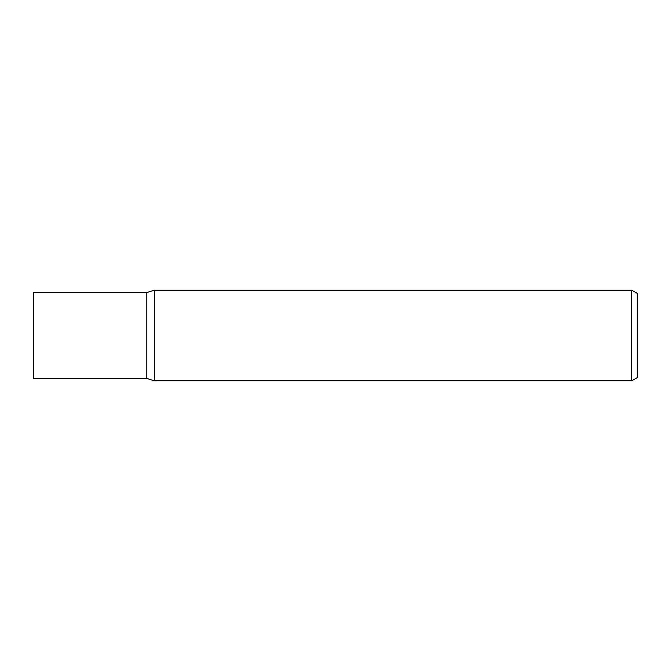 <?xml version="1.0" encoding="UTF-8"?>
<svg xmlns="http://www.w3.org/2000/svg" width="671" height="671" viewBox="0 0 671 671"><rect width="100%" height="100%" fill="white"/><g stroke="black" fill="none" stroke-linecap="round" stroke-linejoin="round"><path stroke-width="1.01" d="M631.788 380.793L154.33 380.793L154.33 290.207L631.788 290.207L637.45 293.479L637.45 377.521L631.788 380.793L631.788 290.207M154.33 380.793L146.244 378.293L33.55 378.293L33.55 292.707L146.244 292.707L154.33 290.207M146.244 378.293L146.244 292.707"/></g></svg>
